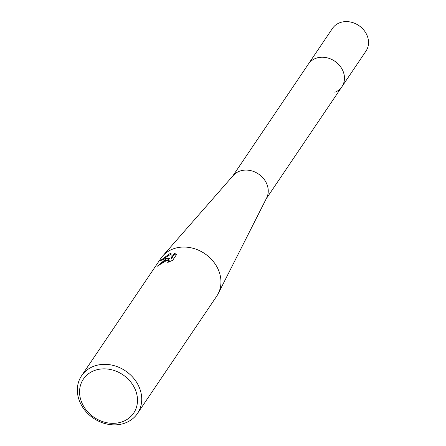 <?xml version="1.0" encoding="UTF-8"?>
<svg xmlns="http://www.w3.org/2000/svg" width="446" height="446" viewBox="0 0 446 446"><rect width="100%" height="100%" fill="white"/><g stroke="black" fill="none" stroke-linecap="round" stroke-linejoin="round"><path stroke-width="0.67" d="M81.596 375.738L160.822 258.44A33.718 28.561 34 0 1 162.679 256.032L233.286 175.462A20.232 17.138 34 0 1 265.626 181.594A20.232 17.138 34 0 1 266.624 197.979L218.245 293.563A33.718 28.561 34 0 1 216.706 296.189L137.474 413.481A33.718 28.561 34 0 1 125.739 422.791A33.718 28.561 34 0 1 86.859 412.589A33.718 28.561 34 0 1 81.596 375.738A33.718 28.561 34 0 1 93.331 366.434A33.718 28.561 34 0 1 132.211 376.63A33.718 28.561 34 0 1 137.474 413.481M232.684 176.148L308.392 64.062A20.232 17.138 34 0 1 315.433 58.482A20.232 17.138 34 0 1 338.759 64.603A20.232 17.138 34 0 1 341.92 86.714L365.988 51.078A20.232 17.138 34 0 0 362.832 28.968A20.232 17.138 34 0 0 339.501 22.846A20.232 17.138 34 0 0 332.46 28.433L308.392 64.062A20.232 17.138 34 0 1 341.848 68.751A20.232 17.138 34 0 1 341.92 86.714A20.232 17.138 34 0 1 334.879 92.294M162.679 256.032A33.718 28.561 34 0 1 172.557 249.136A33.718 28.561 34 0 1 216.578 266.251A33.718 28.561 34 0 1 218.245 293.563M165.873 259.037L169.391 258.083L166.347 258.334L160.281 260.715L169.285 253.98L171.041 253.434L171.18 258.017L174.386 253.272L176.633 254.415L172.674 260.269L167.729 262.465L168.967 261.311L169.134 260.291L164.808 260.609L161.051 263.224L159.885 264.539A33.718 28.561 -146 0 0 157.271 266.24L165.873 259.037M93.95 370.732A30.345 25.706 34 0 1 133.566 386.141A30.345 25.706 34 0 1 123.113 421.453A30.345 25.706 34 0 1 83.497 406.05A30.345 25.706 34 0 1 93.95 370.732M159.01 265.063L169.72 258.652L169.391 258.083M169.134 260.286L169.352 261.802M176.521 254.582L174.715 253.846L171.509 258.591L171.18 258.017M171.047 254.075L162.316 259.55M174.715 253.846L174.386 253.272M341.92 86.714L266.212 198.799"/></g></svg>
